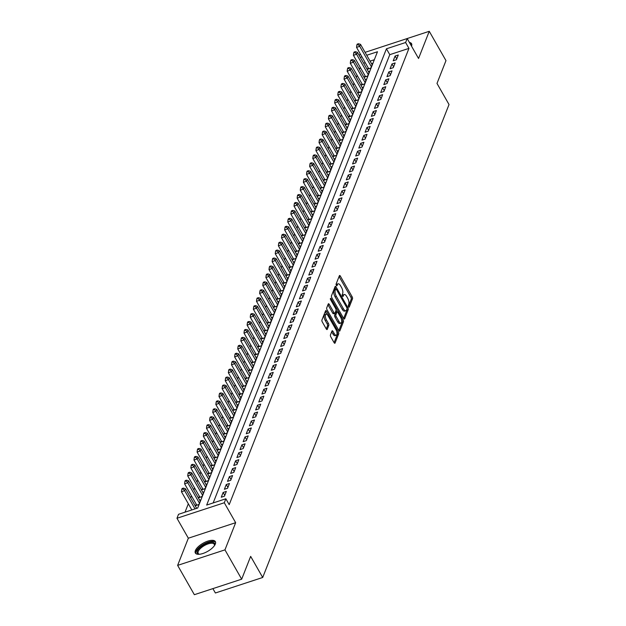 <?xml version="1.0" encoding="UTF-8"?>
<svg xmlns="http://www.w3.org/2000/svg" width="626" height="626" viewBox="0 0 626 626"><rect width="100%" height="100%" fill="white"/><g stroke="black" fill="none" stroke-linecap="round" stroke-linejoin="round"><path stroke-width="0.94" d="M348.58 306.771A1.017 0.415 71.8 0 0 349.112 307.186A1.017 0.415 71.8 0 0 349.253 307.03L352.516 298.751A1.448 0.595 71.8 0 0 352.164 296.826L340.348 276.105A1.448 0.595 71.8 0 0 339.589 275.503A1.448 0.595 71.8 0 0 339.386 275.73L336.123 284.008A1.017 0.415 71.8 0 0 336.365 285.362A1.017 0.415 71.8 0 0 336.898 285.777A1.017 0.415 71.8 0 0 337.046 285.62L337.461 284.548A4.64 1.909 71.8 0 1 338.118 283.821A4.64 1.909 71.8 0 1 340.544 285.738L341.53 287.467A4.64 1.909 71.8 0 1 342.649 293.641L342.226 294.713A1.017 0.415 71.8 0 0 342.477 296.067A1.017 0.415 71.8 0 0 343.009 296.481A1.017 0.415 71.8 0 0 343.15 296.325L343.572 295.253A4.64 1.909 71.8 0 1 344.23 294.533A4.64 1.909 71.8 0 1 346.655 296.442L347.641 298.172A4.64 1.909 71.8 0 1 348.76 304.346L348.338 305.418A1.017 0.415 71.8 0 0 348.58 306.771M215.328 544.041A11.518 4.672 -29.7 0 0 215.36 541.6A11.518 4.672 -29.7 0 0 205.422 542.046A11.518 4.672 -29.7 0 0 195.382 550.583A11.518 4.672 -29.7 0 0 195.351 553.016A11.518 4.672 -29.7 0 0 205.289 552.57A11.518 4.672 -29.7 0 0 215.328 544.041M411.501 46.121A11.518 4.672 -29.7 0 0 411.509 46.105A11.518 4.672 -29.7 0 0 411.54 43.663A11.518 4.672 -29.7 0 0 409.412 42.451M330.442 334.918A1.448 0.595 71.8 0 0 330.794 336.851L334.104 342.665A1.448 0.595 71.8 0 0 334.863 343.259A1.448 0.595 71.8 0 0 335.066 343.032L338.689 333.846A1.448 0.595 71.8 0 0 338.337 331.913L326.522 311.192A1.448 0.595 71.8 0 0 325.763 310.598A1.448 0.595 71.8 0 0 325.559 310.825L321.936 320.011A1.448 0.595 71.8 0 0 322.288 321.944L326.295 328.963A1.448 0.595 71.8 0 0 327.054 329.566A1.448 0.595 71.8 0 0 327.257 329.339L328.806 325.403A1.448 0.595 71.8 0 0 328.454 323.47L326.467 319.988A3.881 1.596 71.8 0 1 326.083 314.221A3.881 1.596 71.8 0 1 328.11 315.825L335.896 329.464A3.881 1.596 71.8 0 1 336.279 335.231A3.881 1.596 71.8 0 1 334.253 333.635L332.954 331.357A1.448 0.595 71.8 0 0 332.195 330.763A1.448 0.595 71.8 0 0 331.991 330.982L330.442 334.918M241.675 579.183L194.35 594.7L177.627 565.38L224.953 549.863L241.675 579.183L250.658 556.373L262.701 577.477L449.03 104.542L436.995 83.43L445.978 60.62L429.256 31.3L418.551 58.476L407.182 38.546L405.617 42.513L408.958 48.374L229.194 504.65L225.853 498.781L224.288 502.756L176.97 518.265L178.527 514.298L197.714 508.015L377.478 51.739L366.734 55.26M224.953 549.863L235.658 522.687L224.288 502.756M343.651 318.438A1.448 0.595 71.8 0 0 344.41 319.033A1.448 0.595 71.8 0 0 344.613 318.814L348.236 309.62A1.448 0.595 71.8 0 0 347.884 307.687L336.068 286.966A1.448 0.595 71.8 0 0 335.309 286.372A1.448 0.595 71.8 0 0 335.106 286.598L331.483 295.785A1.448 0.595 71.8 0 0 331.835 297.718L343.651 318.438L346.953 310.042A1.448 0.595 71.8 0 0 346.937 308.962M343.463 321.733L339.84 330.919A1.448 0.595 71.8 0 1 339.636 331.146A1.448 0.595 71.8 0 1 338.877 330.551L327.062 309.831A1.448 0.595 71.8 0 1 326.709 307.898L328.259 303.97A1.448 0.595 71.8 0 1 328.462 303.743A1.448 0.595 71.8 0 1 329.221 304.338L334.018 312.742A1.448 0.595 71.8 0 0 334.777 313.344A1.448 0.595 71.8 0 0 334.98 313.117L336.005 310.504A1.448 0.595 71.8 0 0 335.661 308.579L330.669 299.831A1.017 0.415 71.8 0 1 330.567 298.32A1.017 0.415 71.8 0 1 331.099 298.735L343.111 319.8A1.448 0.595 71.8 0 1 343.463 321.733L342.187 322.147L338.877 330.544M429.256 31.3L381.938 46.817M196.228 504.227L195.68 505.62L198.88 504.572L200.75 499.806L199.624 500.182M199.358 496.293L198.81 497.686L202.002 496.637L203.88 491.872L202.754 492.247M202.48 488.358L201.932 489.751L205.132 488.703L207.003 483.937L205.876 484.305M205.61 480.424L205.062 481.817L208.255 480.768L210.133 476.003L209.006 476.37M208.732 472.489L208.184 473.874L211.385 472.826L213.263 468.068L212.128 468.436M211.862 464.555L211.314 465.94L214.507 464.891L216.385 460.133L215.258 460.501M214.984 456.62L214.436 458.005L217.637 456.957L219.515 452.199L218.38 452.567M218.114 448.685L217.566 450.071L220.759 449.022L222.637 444.264L221.51 444.632M221.236 440.751L220.688 442.136L223.889 441.087L225.767 436.33L224.64 436.698M224.366 432.816L223.818 434.201L227.019 433.153L228.889 428.395L227.762 428.763M227.488 424.874L226.941 426.267L230.141 425.218L232.019 420.453L230.892 420.828M230.618 416.939L230.071 418.332L233.271 417.284L235.141 412.518L234.014 412.894M233.741 409.005L233.201 410.398L236.393 409.349L238.271 404.584L237.144 404.959M236.871 401.07L236.323 402.463L239.523 401.415L241.393 396.649L240.267 397.017M240.001 393.136L239.453 394.529L242.645 393.48L244.523 388.715L243.397 389.082M243.123 385.201L242.575 386.586L245.775 385.538L247.646 380.78L246.519 381.148M246.253 377.267L245.705 378.652L248.898 377.603L250.776 372.846L249.649 373.213M249.375 369.332L248.827 370.717L252.028 369.669L253.906 364.911L252.771 365.279M252.505 361.398L251.957 362.783L255.15 361.734L257.028 356.976L255.901 357.344M255.627 353.463L255.079 354.848L258.28 353.8L260.158 349.042L259.023 349.41M258.757 345.529L258.209 346.914L261.402 345.865L263.28 341.107L262.153 341.475M261.879 337.594L261.332 338.979L264.532 337.93L266.41 333.173L265.275 333.541M265.009 329.652L264.462 331.044L267.654 329.996L269.532 325.23L268.405 325.606M268.131 321.717L267.584 323.11L270.784 322.061L272.662 317.296L271.535 317.672M271.261 313.782L270.714 315.175L273.914 314.127L275.784 309.361L274.657 309.737M274.384 305.848L273.836 307.241L277.036 306.192L278.914 301.427L277.787 301.795M277.514 297.913L276.966 299.306L280.166 298.258L282.036 293.492L280.91 293.86M280.636 289.979L280.096 291.364L283.288 290.315L285.166 285.558L284.04 285.925M283.766 282.044L283.218 283.429L286.418 282.381L288.289 277.623L287.162 277.991M286.896 274.11L286.348 275.495L289.541 274.446L291.419 269.689L290.292 270.056M290.018 266.175L289.47 267.56L292.671 266.512L294.541 261.754L293.414 262.122M293.148 258.241L292.6 259.626L295.793 258.577L297.671 253.82L296.544 254.187M296.27 250.306L295.722 251.691L298.923 250.643L300.801 245.885L299.666 246.253M299.4 242.364L298.852 243.757L302.045 242.708L303.923 237.95L302.796 238.318M302.522 234.429L301.975 235.822L305.175 234.773L307.053 230.008L305.918 230.384M305.652 226.495L305.105 227.887L308.297 226.839L310.175 222.073L309.048 222.449M308.774 218.56L308.227 219.953L311.427 218.904L313.305 214.139L312.178 214.515M311.904 210.626L311.357 212.018L314.557 210.97L316.427 206.204L315.301 206.572M315.027 202.691L314.479 204.084L317.679 203.035L319.557 198.27L318.431 198.638M318.157 194.756L317.609 196.141L320.809 195.093L322.68 190.335L321.553 190.703M321.279 186.822L320.739 188.207L323.932 187.158L325.81 182.401L324.683 182.769M324.409 178.887L323.861 180.272L327.062 179.224L328.932 174.466L327.805 174.834M327.539 170.953L326.991 172.338L330.184 171.289L332.062 166.532L330.935 166.899M330.661 163.018L330.113 164.403L333.314 163.355L335.184 158.597L334.057 158.965M333.791 155.084L333.243 156.469L336.436 155.42L338.314 150.663L337.187 151.03M336.913 147.141L336.365 148.534L339.566 147.486L341.444 142.72L340.309 143.096M340.043 139.207L339.495 140.6L342.688 139.551L344.566 134.786L343.439 135.161M343.165 131.272L342.618 132.665L345.818 131.616L347.696 126.851L346.561 127.227M346.295 123.338L345.748 124.731L348.94 123.682L350.818 118.917L349.691 119.292M349.418 115.403L348.87 116.796L352.07 115.747L353.948 110.982L352.821 111.35M352.548 107.469L352 108.854L355.192 107.813L357.07 103.047L355.944 103.415M355.67 99.534L355.122 100.919L358.322 99.87L360.2 95.113L359.074 95.481M358.8 91.599L358.252 92.984L361.452 91.936L363.323 87.178L362.196 87.546M361.922 83.665L361.382 85.05L364.575 84.001L366.453 79.244L365.326 79.612M365.052 75.73L364.504 77.115L367.705 76.067L369.575 71.309L368.448 71.677M396.407 59.744L398.285 54.986L395.084 56.035L393.206 60.792L396.407 59.744M393.277 67.678L395.155 62.921L391.962 63.969L390.084 68.727L393.277 67.678M390.154 75.613L392.032 70.855L388.832 71.904L386.954 76.662L390.154 75.613M387.024 83.548L388.902 78.79L385.702 79.838L383.832 84.596L387.024 83.548M383.902 91.49L385.78 86.724L382.58 87.773L380.702 92.538L383.902 91.49M380.772 99.424L382.65 94.659L379.45 95.708L377.58 100.473L380.772 99.424M377.65 107.359L379.52 102.594L376.328 103.642L374.45 108.408L377.65 107.359M374.52 115.294L376.398 110.528L373.198 111.577L371.328 116.342L374.52 115.294M371.398 123.228L373.268 118.463L370.076 119.511L368.198 124.277L371.398 123.228M368.268 131.163L370.146 126.405L366.946 127.454L365.075 132.211L368.268 131.163M365.146 139.097L367.016 134.34L363.823 135.388L361.945 140.146L365.146 139.097M362.016 147.032L363.894 142.274L360.693 143.323L358.815 148.08L362.016 147.032M358.886 154.966L360.764 150.209L357.571 151.257L355.693 156.015L358.886 154.966M355.764 162.901L357.642 158.143L354.441 159.192L352.563 163.949L355.764 162.901M352.634 170.835L354.512 166.078L351.319 167.126L349.441 171.884L352.634 170.835M349.511 178.778L351.389 174.012L348.189 175.061L346.311 179.826L349.511 178.778M346.381 186.712L348.259 181.947L345.059 182.995L343.189 187.761L346.381 186.712M343.259 194.647L345.137 189.881L341.937 190.93L340.059 195.695L343.259 194.647M340.129 202.581L342.007 197.816L338.807 198.865L336.937 203.63L340.129 202.581M337.007 210.516L338.877 205.751L335.685 206.799L333.807 211.565L337.007 210.516M333.877 218.451L335.755 213.685L332.555 214.734L330.685 219.499L333.877 218.451M330.755 226.385L332.625 221.627L329.433 222.676L327.555 227.434L330.755 226.385M327.625 234.32L329.503 229.562L326.303 230.611L324.432 235.368L327.625 234.32M324.503 242.254L326.373 237.497L323.18 238.545L321.302 243.303L324.503 242.254M321.373 250.189L323.251 245.431L320.05 246.48L318.172 251.237L321.373 250.189M318.251 258.123L320.121 253.366L316.928 254.414L315.05 259.172L318.251 258.123M315.121 266.058L316.999 261.3L313.798 262.349L311.92 267.106L315.121 266.058M311.991 274L313.869 269.235L310.676 270.283L308.798 275.049L311.991 274M308.868 281.935L310.746 277.169L307.546 278.218L305.668 282.983L308.868 281.935M305.738 289.869L307.616 285.104L304.424 286.152L302.546 290.918L305.738 289.869M302.616 297.804L304.494 293.038L301.294 294.087L299.416 298.852L302.616 297.804M299.486 305.738L301.364 300.973L298.164 302.022L296.294 306.787L299.486 305.738M296.364 313.673L298.234 308.915L295.042 309.964L293.164 314.721L296.364 313.673M293.234 321.608L295.112 316.85L291.912 317.898L290.041 322.656L293.234 321.608M290.112 329.542L291.982 324.784L288.789 325.833L286.911 330.591L290.112 329.542M286.982 337.477L288.86 332.719L285.659 333.768L283.789 338.525L286.982 337.477M283.86 345.411L285.73 340.654L282.537 341.702L280.659 346.46L283.86 345.411M280.73 353.346L282.608 348.588L279.407 349.637L277.529 354.394L280.73 353.346M277.608 361.28L279.478 356.523L276.285 357.571L274.407 362.329L277.608 361.28M274.478 369.223L276.356 364.457L273.155 365.506L271.277 370.271L274.478 369.223M271.348 377.157L273.226 372.392L270.033 373.44L268.155 378.206L271.348 377.157M268.225 385.092L270.103 380.326L266.903 381.375L265.025 386.14L268.225 385.092M265.095 393.026L266.973 388.261L263.781 389.309L261.903 394.075L265.095 393.026M261.973 400.961L263.851 396.195L260.651 397.244L258.773 402.009L261.973 400.961M258.843 408.895L260.721 404.138L257.521 405.186L255.651 409.944L258.843 408.895M255.721 416.83L257.599 412.072L254.399 413.121L252.521 417.878L255.721 416.83M252.591 424.764L254.469 420.007L251.269 421.055L249.398 425.813L252.591 424.764M249.469 432.699L251.339 427.941L248.146 428.99L246.268 433.748L249.469 432.699M246.339 440.634L248.217 435.876L245.016 436.925L243.146 441.682L246.339 440.634M243.217 448.568L245.087 443.811L241.894 444.859L240.016 449.617L243.217 448.568M240.087 456.51L241.965 451.745L238.764 452.794L236.894 457.551L240.087 456.51M236.964 464.445L238.835 459.68L235.642 460.728L233.764 465.494L236.964 464.445M233.834 472.38L235.712 467.614L232.512 468.663L230.634 473.428L233.834 472.38M230.704 480.314L232.582 475.549L229.39 476.597L227.512 481.363L230.704 480.314M227.582 488.249L229.46 483.483L226.26 484.532L224.382 489.297L227.582 488.249M224.452 496.183L226.33 491.418L223.138 492.466L221.26 497.232L224.452 496.183M408.958 48.374L389.779 54.665L213.161 502.944M223.075 499.697L219.875 500.745M360.279 67.358L359.48 69.369M357.149 75.292L356.358 77.303M354.026 83.227L353.228 85.246M350.896 91.161L350.106 93.18M347.774 99.096L346.976 101.115M344.644 107.03L343.846 109.049M341.514 114.965L340.724 116.984M338.392 122.899L337.594 124.918M335.262 130.834L334.472 132.853M332.14 138.769L331.342 140.787M329.01 146.711L328.22 148.722M325.888 154.645L325.09 156.656M322.758 162.58L321.967 164.591M319.636 170.515L318.837 172.526M316.506 178.449L315.715 180.468M313.383 186.384L312.585 188.403M310.253 194.318L309.463 196.337M307.131 202.253L306.333 204.272M304.001 210.187L303.211 212.206M300.871 218.122L300.081 220.141M297.749 226.056L296.951 228.075M294.619 233.999L293.829 236.01M291.497 241.933L290.699 243.944M288.367 249.868L287.577 251.879M285.245 257.802L284.447 259.813M282.115 265.737L281.324 267.748M278.993 273.672L278.194 275.69M275.863 281.606L275.072 283.625M272.74 289.541L271.942 291.56M269.61 297.475L268.82 299.494M266.488 305.41L265.69 307.429M263.358 313.344L262.568 315.363M260.236 321.279L259.438 323.298M257.106 329.221L256.308 331.232M253.976 337.156L253.186 339.167M250.854 345.09L250.056 347.101M247.724 353.025L246.934 355.036M244.602 360.959L243.804 362.978M241.472 368.894L240.681 370.913M238.35 376.829L237.551 378.847M235.22 384.763L234.429 386.782M232.097 392.698L231.299 394.716M228.967 400.632L228.177 402.651M225.845 408.567L225.047 410.586M222.715 416.501L221.925 418.52M219.593 424.444L218.795 426.455M216.463 432.378L215.665 434.389M213.333 440.313L212.543 442.324M210.211 448.247L209.413 450.258M207.081 456.182L206.29 458.201M203.959 464.116L203.16 466.135M200.829 472.051L200.038 474.07M197.706 479.985L196.908 482.004M194.576 487.92L193.786 489.939M191.454 495.855L190.656 497.873M188.324 503.789L185.022 512.17M374.332 59.728L370.083 61.121M365.271 62.702L363.636 63.234M368.182 67.796L367.634 69.181L370.827 68.132L372.705 63.375L371.578 63.742M196.501 508.116L197.495 508.085M212.887 588.62L215.383 592.994L262.701 577.477M235.658 522.687L188.34 538.203L177.627 565.38M188.34 538.203L176.97 518.265M359.261 55.573L360.271 53.922M405.617 42.513L386.43 48.797L206.666 505.072L225.853 498.781M365.075 52.349L407.182 38.546M361.93 56.833L360.286 57.373M389.779 54.665L386.43 48.797M395.084 56.035L396.735 58.922M391.962 63.969L393.605 66.857M388.832 71.904L390.475 74.791M385.702 79.838L387.353 82.726M382.58 87.773L384.223 90.66M379.45 95.708L381.101 98.595M376.328 103.642L377.971 106.53M373.198 111.577L374.849 114.464M370.076 119.511L371.719 122.399M366.946 127.454L368.597 130.333M363.823 135.388L365.467 138.276M360.693 143.323L362.344 146.21M357.571 151.257L359.214 154.145M354.441 159.192L356.092 162.079M351.319 167.126L352.962 170.014M348.189 175.061L349.832 177.948M345.059 182.995L346.71 185.883M341.937 190.93L343.58 193.817M338.807 198.865L340.458 201.752M335.685 206.799L337.328 209.687M332.555 214.734L334.206 217.621M329.433 222.676L331.076 225.563M326.303 230.611L327.954 233.498M323.18 238.545L324.824 241.433M320.05 246.48L321.701 249.367M316.928 254.414L318.571 257.302M313.798 262.349L315.449 265.236M310.676 270.283L312.319 273.171M307.546 278.218L309.189 281.105M304.424 286.152L306.067 289.04M301.294 294.087L302.937 296.974M298.164 302.022L299.815 304.909M295.042 309.964L296.685 312.844M291.912 317.898L293.563 320.786M288.789 325.833L290.433 328.72M285.659 333.768L287.311 336.655M282.537 341.702L284.181 344.59M279.407 349.637L281.058 352.524M276.285 357.571L277.928 360.459M273.155 365.506L274.806 368.393M270.033 373.44L271.676 376.328M266.903 381.375L268.554 384.262M263.781 389.309L265.424 392.197M260.651 397.244L262.294 400.131M257.521 405.186L259.172 408.066M254.399 413.121L256.042 416.008M251.269 421.055L252.92 423.943M248.146 428.99L249.79 431.877M245.016 436.925L246.667 439.812M241.894 444.859L243.537 447.747M238.764 452.794L240.415 455.681M235.642 460.728L237.285 463.616M232.512 468.663L234.163 471.55M229.39 476.597L231.033 479.485M226.26 484.532L227.911 487.419M223.138 492.466L224.781 495.354M344.23 294.533L342.946 294.948A4.64 1.909 71.8 0 0 342.297 295.66L343.572 295.253M338.118 283.821L336.843 284.243A4.64 1.909 71.8 0 0 336.193 284.955L337.461 284.548M348.4 306.364L351.233 299.173A1.448 0.595 71.8 0 0 350.889 297.24L339.073 276.528L340.348 276.105M335.685 288.954L334.793 287.397M346.976 308.868A1.017 0.415 71.8 0 0 346.734 307.515L336.358 289.329A1.017 0.415 71.8 0 0 335.826 288.907A1.017 0.415 71.8 0 0 335.685 289.063L335.239 290.198A4.64 1.909 71.8 0 0 336.358 296.372L343.447 308.806A4.64 1.909 71.8 0 0 345.881 310.715A4.64 1.909 71.8 0 0 346.53 309.995L346.976 308.868M334.761 289.368A1.017 0.415 71.8 0 0 334.55 289.329A1.017 0.415 71.8 0 0 334.409 289.486L335.685 289.063M345.881 310.715L344.597 311.138A4.64 1.909 71.8 0 1 342.172 309.221L335.082 296.794A4.64 1.909 71.8 0 1 333.963 290.613L334.409 289.486M329.221 304.338L327.946 304.76L332.735 313.164A1.448 0.595 71.8 0 0 333.494 313.759L334.777 313.344M336.076 310.12L337.093 311.904M341.569 319.753L341.835 320.222L343.111 319.8M338.987 321.459A3.881 1.596 71.8 0 0 341.021 323.063A3.881 1.596 71.8 0 0 340.63 317.296L337.891 312.491A1.448 0.595 71.8 0 0 337.132 311.889A1.448 0.595 71.8 0 0 336.929 312.116L335.896 314.729A1.448 0.595 71.8 0 0 336.248 316.654L338.987 321.459L337.711 321.881A3.881 1.596 71.8 0 0 339.738 323.485L341.021 323.063M336.154 312.374A1.448 0.595 71.8 0 0 335.849 312.311A1.448 0.595 71.8 0 0 335.646 312.538L336.929 312.116M337.711 321.881L334.973 317.077A1.448 0.595 71.8 0 1 334.62 315.144L335.646 312.538M342.187 322.147A1.448 0.595 71.8 0 0 341.835 320.222M336.279 335.231L335.004 335.653A3.881 1.596 71.8 0 1 332.969 334.049L331.678 331.78L332.954 331.357M326.083 314.221L324.808 314.643A3.881 1.596 71.8 0 0 325.191 320.41L326.467 319.988M326.287 328.963L327.523 325.825A1.448 0.595 71.8 0 0 327.179 323.892L325.191 320.41M334.104 342.657L337.414 334.261A1.448 0.595 71.8 0 0 337.062 332.336L336.827 331.921M326.795 314.338L325.246 311.615L326.522 311.192M372.157 64.76L360.521 44.352L359.739 46.34L356.538 47.388L368.714 68.727A1.479 0.61 -108.2 0 1 368.761 68.813M358.142 44.532L358.455 43.742L357.18 44.156L356.867 44.955L358.142 44.532L359.739 46.34L371.375 66.747M358.455 43.742L360.521 44.352M356.538 47.388L356.867 44.955M411.767 44.305A11.448 4.64 -29.7 0 0 409.975 43.444M199.35 554.276A9.969 4.038 150.3 0 1 199.013 554.229A9.969 4.038 150.3 0 1 203.403 545.027A9.969 4.038 150.3 0 1 214.538 545.379A9.969 4.038 150.3 0 1 214.405 545.684M214.374 545.731A9.226 3.74 -29.7 0 0 214.241 544.26A9.226 3.74 -29.7 0 0 203.919 545.849A9.226 3.74 -29.7 0 0 198.207 553.407A9.226 3.74 -29.7 0 0 199.412 554.268M215.587 542.241A11.448 4.64 -29.7 0 0 203.035 544.55A11.448 4.64 -29.7 0 0 195.781 553.54M369.027 72.694L357.391 52.294L356.609 54.274L353.416 55.323L365.584 76.669A1.479 0.61 -108.2 0 1 365.631 76.748M355.012 52.467L355.325 51.676L354.05 52.099L353.737 52.889L355.012 52.467L356.609 54.274L368.252 74.682M355.325 51.676L357.391 52.294M353.416 55.323L353.737 52.889M365.905 80.629L354.269 60.229L353.487 62.209L350.286 63.257L362.462 84.604A1.479 0.61 -108.2 0 1 362.501 84.682M351.89 60.401L352.203 59.611L350.92 60.033L350.607 60.824L351.89 60.401L353.487 62.209L365.122 82.616M352.203 59.611L354.269 60.229M350.286 63.257L350.607 60.824M362.775 88.563L351.139 68.164L350.357 70.143L347.164 71.192L359.332 92.538A1.479 0.61 -108.2 0 1 359.379 92.617M348.76 68.344L349.073 67.545L347.798 67.968L347.485 68.758L348.76 68.344L350.357 70.143L361.992 90.551M349.073 67.545L351.139 68.164M347.164 71.192L347.485 68.758M359.653 96.498L348.009 76.098L347.234 78.078L344.034 79.126L356.21 100.473A1.479 0.61 -108.2 0 1 356.249 100.551M345.638 76.278L345.951 75.48L344.668 75.903L344.355 76.693L345.638 76.278L347.234 78.078L358.87 98.485M345.951 75.48L348.009 76.098M344.034 79.126L344.355 76.693M356.523 104.44L344.887 84.033L344.104 86.012L340.904 87.061L353.08 108.408A1.479 0.61 -108.2 0 1 353.127 108.486M342.508 84.213L342.821 83.414L341.546 83.837L341.233 84.627L342.508 84.213L344.104 86.012L355.74 106.42M342.821 83.414L344.887 84.033M340.904 87.061L341.233 84.627M353.4 112.375L341.757 91.967L340.982 93.947L337.782 94.996L349.957 116.342A1.479 0.61 -108.2 0 1 349.997 116.42M339.386 92.147L339.699 91.349L338.416 91.772L338.103 92.562L339.386 92.147L340.982 93.947L352.618 114.355M339.699 91.349L341.757 91.967M337.782 94.996L338.103 92.562M350.27 120.309L338.635 99.902L337.852 101.889L334.652 102.938L346.827 124.277A1.479 0.61 -108.2 0 1 346.874 124.355M336.256 100.082L336.569 99.284L335.293 99.706L334.98 100.496L336.256 100.082L337.852 101.889L349.488 122.289M336.569 99.284L338.635 99.902M334.652 102.938L334.98 100.496M347.148 128.244L335.505 107.836L334.722 109.824L331.53 110.872L343.705 132.211A1.479 0.61 -108.2 0 1 343.744 132.297M333.134 108.016L333.447 107.226L332.163 107.641L331.85 108.439L333.134 108.016L334.722 109.824L346.366 130.224M333.447 107.226L335.505 107.836M331.53 110.872L331.85 108.439M344.018 136.178L332.383 115.771L331.6 117.758L328.4 118.807L340.575 140.146A1.479 0.61 -108.2 0 1 340.622 140.232M330.004 115.951L330.317 115.161L329.041 115.575L328.728 116.373L330.004 115.951L331.6 117.758L343.236 138.158M330.317 115.161L332.383 115.771M328.4 118.807L328.728 116.373M340.896 144.113L329.253 123.705L328.47 125.693L325.277 126.742L337.453 148.08A1.479 0.61 -108.2 0 1 337.492 148.166M326.882 123.885L327.195 123.095L325.911 123.51L325.598 124.308L326.882 123.885L328.47 125.693L340.114 146.093M327.195 123.095L329.253 123.705M325.277 126.742L325.598 124.308M337.766 152.048L326.13 131.64L325.348 133.628L322.147 134.676L334.323 156.015A1.479 0.61 -108.2 0 1 334.37 156.101M323.752 131.82L324.065 131.03L322.789 131.444L322.476 132.243L323.752 131.82L325.348 133.628L336.984 154.035M324.065 131.03L326.13 131.64M322.147 134.676L322.476 132.243M334.644 159.982L323 139.575L322.218 141.562L319.025 142.611L331.193 163.957A1.479 0.61 -108.2 0 1 331.24 164.035M320.629 139.754L320.942 138.964L319.659 139.379L319.346 140.177L320.629 139.754L322.218 141.562L333.861 161.97M320.942 138.964L323 139.575M319.025 142.611L319.346 140.177M331.514 167.917L319.878 147.517L319.096 149.497L315.895 150.545L328.071 171.892A1.479 0.61 -108.2 0 1 328.118 171.97M317.499 147.689L317.812 146.899L316.537 147.321L316.224 148.112L317.499 147.689L319.096 149.497L330.731 169.904M317.812 146.899L319.878 147.517M315.895 150.545L316.224 148.112M328.384 175.851L316.748 155.451L315.966 157.431L312.773 158.48L324.941 179.826A1.479 0.61 -108.2 0 1 324.988 179.905M314.369 155.624L314.682 154.833L313.407 155.256L313.094 156.046L314.369 155.624L315.966 157.431L327.609 177.839M314.682 154.833L316.748 155.451M312.773 158.48L313.094 156.046M325.262 183.786L313.626 163.386L312.844 165.366L309.643 166.414L321.819 187.761A1.479 0.61 -108.2 0 1 321.866 187.839M311.247 163.566L311.56 162.768L310.277 163.19L309.964 163.981L311.247 163.566L312.844 165.366L324.479 185.773M311.56 162.768L313.626 163.386M309.643 166.414L309.964 163.981M322.132 191.72L310.496 171.321L309.714 173.3L306.521 174.349L318.689 195.695A1.479 0.61 -108.2 0 1 318.736 195.774M308.117 171.501L308.43 170.702L307.155 171.125L306.842 171.915L308.117 171.501L309.714 173.3L321.357 193.708M308.43 170.702L310.496 171.321M306.521 174.349L306.842 171.915M319.01 199.663L307.366 179.255L306.591 181.235L303.391 182.283L315.567 203.63A1.479 0.61 -108.2 0 1 315.606 203.708M304.995 179.435L305.308 178.637L304.025 179.059L303.712 179.85L304.995 179.435L306.591 181.235L318.227 201.642M305.308 178.637L307.366 179.255M303.391 182.283L303.712 179.85M315.88 207.597L304.244 187.19L303.461 189.177L300.261 190.218L312.437 211.565A1.479 0.61 -108.2 0 1 312.484 211.643M301.865 187.37L302.178 186.571L300.903 186.994L300.59 187.784L301.865 187.37L303.461 189.177L315.097 209.577M302.178 186.571L304.244 187.19M300.261 190.218L300.59 187.784M312.757 215.532L301.114 195.124L300.339 197.112L297.139 198.16L309.314 219.499A1.479 0.61 -108.2 0 1 309.354 219.577M298.743 195.304L299.056 194.514L297.773 194.929L297.46 195.727L298.743 195.304L300.339 197.112L311.975 217.512M299.056 194.514L301.114 195.124M297.139 198.16L297.46 195.727M309.627 223.466L297.992 203.059L297.209 205.046L294.009 206.095L306.184 227.434A1.479 0.61 -108.2 0 1 306.231 227.52M295.613 203.239L295.926 202.448L294.65 202.863L294.337 203.661L295.613 203.239L297.209 205.046L308.845 225.446M295.926 202.448L297.992 203.059M294.009 206.095L294.337 203.661M306.505 231.401L294.862 210.993L294.079 212.981L290.887 214.029L303.062 235.368A1.479 0.61 -108.2 0 1 303.101 235.454M292.491 211.173L292.804 210.383L291.52 210.798L291.207 211.596L292.491 211.173L294.079 212.981L305.723 233.381M292.804 210.383L294.862 210.993M290.887 214.029L291.207 211.596M303.375 239.335L291.739 218.928L290.957 220.915L287.757 221.964L299.932 243.303A1.479 0.61 -108.2 0 1 299.979 243.389M289.361 219.108L289.674 218.317L288.398 218.732L288.085 219.53L289.361 219.108L290.957 220.915L302.593 241.315M289.674 218.317L291.739 218.928M287.757 221.964L288.085 219.53M300.253 247.27L288.609 226.862L287.827 228.85L284.634 229.899L296.81 251.237A1.479 0.61 -108.2 0 1 296.849 251.323M286.238 227.042L286.551 226.252L285.268 226.667L284.955 227.465L286.238 227.042L287.827 228.85L299.471 249.258M286.551 226.252L288.609 226.862M284.634 229.899L284.955 227.465M297.123 255.205L285.487 234.805L284.705 236.785L281.504 237.833L293.68 259.18A1.479 0.61 -108.2 0 1 293.727 259.258M283.108 234.977L283.421 234.187L282.146 234.609L281.833 235.399L283.108 234.977L284.705 236.785L296.341 257.192M283.421 234.187L285.487 234.805M281.504 237.833L281.833 235.399M294.001 263.139L282.357 242.739L281.575 244.719L278.382 245.768L290.55 267.114A1.479 0.61 -108.2 0 1 290.597 267.192M279.986 242.911L280.299 242.121L279.016 242.544L278.703 243.334L279.986 242.911L281.575 244.719L293.218 265.127M280.299 242.121L282.357 242.739M278.382 245.768L278.703 243.334M290.871 271.074L279.235 250.674L278.453 252.654L275.252 253.702L287.428 275.049A1.479 0.61 -108.2 0 1 287.475 275.127M276.856 250.854L277.169 250.056L275.894 250.478L275.581 251.269L276.856 250.854L278.453 252.654L290.088 273.061M277.169 250.056L279.235 250.674M275.252 253.702L275.581 251.269M287.741 279.008L276.105 258.608L275.323 260.588L272.13 261.637L284.298 282.983A1.479 0.61 -108.2 0 1 284.345 283.062M273.726 258.788L274.039 257.99L272.764 258.413L272.451 259.203L273.726 258.788L275.323 260.588L286.966 280.996M274.039 257.99L276.105 258.608M272.13 261.637L272.451 259.203M284.619 286.943L272.983 266.543L272.2 268.523L269 269.571L281.176 290.918A1.479 0.61 -108.2 0 1 281.223 290.996M270.604 266.723L270.917 265.925L269.634 266.347L269.329 267.138L270.604 266.723L272.2 268.523L283.836 288.93M270.917 265.925L272.983 266.543M269 269.571L269.329 267.138M281.489 294.885L269.853 274.478L269.07 276.457L265.878 277.506L278.046 298.852A1.479 0.61 -108.2 0 1 278.093 298.931M267.474 274.657L267.787 273.859L266.512 274.282L266.199 275.072L267.474 274.657L269.07 276.457L280.714 296.865M267.787 273.859L269.853 274.478M265.878 277.506L266.199 275.072M278.367 302.82L266.731 282.412L265.948 284.4L262.748 285.448L274.924 306.787A1.479 0.61 -108.2 0 1 274.963 306.865M264.352 282.592L264.665 281.794L263.382 282.216L263.069 283.007L264.352 282.592L265.948 284.4L277.584 304.799M264.665 281.794L266.731 282.412M262.748 285.448L263.069 283.007M275.237 310.754L263.601 290.347L262.818 292.334L259.618 293.383L271.794 314.721A1.479 0.61 -108.2 0 1 271.84 314.8M261.222 290.527L261.535 289.736L260.26 290.151L259.946 290.949L261.222 290.527L262.818 292.334L274.454 312.734M261.535 289.736L263.601 290.347M259.618 293.383L259.946 290.949M272.114 318.689L260.471 298.281L259.696 300.269L256.496 301.317L268.671 322.656A1.479 0.61 -108.2 0 1 268.71 322.742M258.1 298.461L258.413 297.671L257.13 298.086L256.816 298.884L258.1 298.461L259.696 300.269L271.332 320.668M258.413 297.671L260.471 298.281M256.496 301.317L256.816 298.884M268.984 326.623L257.349 306.216L256.566 308.203L253.366 309.252L265.541 330.591A1.479 0.61 -108.2 0 1 265.588 330.677M254.97 306.396L255.283 305.605L254.007 306.02L253.694 306.818L254.97 306.396L256.566 308.203L268.202 328.603M255.283 305.605L257.349 306.216M253.366 309.252L253.694 306.818M265.862 334.558L254.219 314.15L253.436 316.138L250.244 317.186L262.419 338.525A1.479 0.61 -108.2 0 1 262.458 338.611M251.848 314.33L252.161 313.54L250.877 313.955L250.564 314.753L251.848 314.33L253.436 316.138L265.08 336.545M252.161 313.54L254.219 314.15M250.244 317.186L250.564 314.753M262.732 342.492L251.096 322.085L250.314 324.072L247.113 325.121L259.289 346.46A1.479 0.61 -108.2 0 1 259.336 346.546M248.718 322.265L249.031 321.474L247.755 321.889L247.442 322.687L248.718 322.265L250.314 324.072L261.95 344.48M249.031 321.474L251.096 322.085M247.113 325.121L247.442 322.687M259.61 350.427L247.966 330.027L247.184 332.007L243.991 333.055L256.167 354.402A1.479 0.61 -108.2 0 1 256.206 354.48M245.595 330.199L245.908 329.409L244.625 329.832L244.312 330.622L245.595 330.199L247.184 332.007L258.828 352.415M245.908 329.409L247.966 330.027M243.991 333.055L244.312 330.622M256.48 358.362L244.844 337.962L244.062 339.941L240.861 340.99L253.037 362.337A1.479 0.61 -108.2 0 1 253.084 362.415M242.465 338.134L242.778 337.344L241.503 337.766L241.19 338.556L242.465 338.134L244.062 339.941L255.698 360.349M242.778 337.344L244.844 337.962M240.861 340.99L241.19 338.556M253.358 366.296L241.714 345.896L240.932 347.876L237.739 348.925L249.915 370.271A1.479 0.61 -108.2 0 1 249.954 370.349M239.343 346.076L239.656 345.278L238.373 345.701L238.06 346.491L239.343 346.076L240.932 347.876L252.575 368.284M239.656 345.278L241.714 345.896M237.739 348.925L238.06 346.491M250.228 374.231L238.592 353.831L237.81 355.811L234.609 356.859L246.785 378.206A1.479 0.61 -108.2 0 1 246.832 378.284M236.213 354.011L236.526 353.213L235.251 353.635L234.938 354.426L236.213 354.011L237.81 355.811L249.445 376.218M236.526 353.213L238.592 353.831M234.609 356.859L234.938 354.426M247.106 382.173L235.462 361.765L234.68 363.745L231.487 364.794L243.655 386.14A1.479 0.61 -108.2 0 1 243.702 386.219M233.091 361.945L233.396 361.147L232.121 361.57L231.808 362.36L233.091 361.945L234.68 363.745L246.323 384.153M233.396 361.147L235.462 361.765M231.487 364.794L231.808 362.36M243.976 390.108L232.34 369.7L231.557 371.68L228.357 372.728L240.533 394.075A1.479 0.61 -108.2 0 1 240.58 394.153M229.961 369.88L230.274 369.082L228.999 369.504L228.686 370.295L229.961 369.88L231.557 371.68L243.193 392.087M230.274 369.082L232.34 369.7M228.357 372.728L228.686 370.295M240.846 398.042L229.21 377.635L228.427 379.622L225.235 380.671L237.403 402.009A1.479 0.61 -108.2 0 1 237.45 402.088M226.831 377.814L227.144 377.016L225.869 377.439L225.556 378.229L226.831 377.814L228.427 379.622L240.071 400.022M227.144 377.016L229.21 377.635M225.235 380.671L225.556 378.229M237.724 405.977L226.088 385.569L225.305 387.557L222.105 388.605L234.28 409.944A1.479 0.61 -108.2 0 1 234.327 410.03M223.709 385.749L224.022 384.959L222.739 385.373L222.426 386.172L223.709 385.749L225.305 387.557L236.941 407.956M224.022 384.959L226.088 385.569M222.105 388.605L222.426 386.172M234.594 413.911L222.958 393.504L222.175 395.491L218.983 396.54L231.15 417.878A1.479 0.61 -108.2 0 1 231.197 417.965M220.579 393.684L220.892 392.893L219.616 393.308L219.303 394.106L220.579 393.684L222.175 395.491L233.811 415.891M220.892 392.893L222.958 393.504M218.983 396.54L219.303 394.106M231.471 421.846L219.828 401.438L219.053 403.426L215.853 404.474L228.028 425.813A1.479 0.61 -108.2 0 1 228.067 425.899M217.457 401.618L217.77 400.828L216.486 401.243L216.173 402.041L217.457 401.618L219.053 403.426L230.689 423.825M217.77 400.828L219.828 401.438M215.853 404.474L216.173 402.041M228.341 429.78L216.706 409.373L215.923 411.36L212.723 412.409L224.898 433.748A1.479 0.61 -108.2 0 1 224.945 433.834M214.327 409.553L214.64 408.762L213.364 409.177L213.051 409.975L214.327 409.553L215.923 411.36L227.559 431.768M214.64 408.762L216.706 409.373M212.723 412.409L213.051 409.975M225.219 437.715L213.576 417.307L212.801 419.295L209.6 420.343L221.776 441.69A1.479 0.61 -108.2 0 1 221.815 441.768M211.205 417.487L211.518 416.697L210.234 417.112L209.921 417.91L211.205 417.487L212.801 419.295L224.437 439.702M211.518 416.697L213.576 417.307M209.6 420.343L209.921 417.91M222.089 445.649L210.453 425.25L209.671 427.229L206.47 428.278L218.646 449.625A1.479 0.61 -108.2 0 1 218.693 449.703M208.075 425.422L208.388 424.631L207.112 425.054L206.799 425.844L208.075 425.422L209.671 427.229L221.307 447.637M208.388 424.631L210.453 425.25M206.47 428.278L206.799 425.844M218.967 453.584L207.323 433.184L206.541 435.164L203.348 436.212L215.524 457.559A1.479 0.61 -108.2 0 1 215.563 457.637M204.952 433.356L205.265 432.566L203.982 432.989L203.669 433.779L204.952 433.356L206.541 435.164L218.184 455.572M205.265 432.566L207.323 433.184M203.348 436.212L203.669 433.779M215.837 461.518L204.201 441.119L203.419 443.098L200.218 444.147L212.394 465.494A1.479 0.61 -108.2 0 1 212.441 465.572M201.822 441.299L202.135 440.501L200.86 440.923L200.547 441.713L201.822 441.299L203.419 443.098L215.054 463.506M202.135 440.501L204.201 441.119M200.218 444.147L200.547 441.713M212.715 469.453L201.071 449.053L200.289 451.033L197.096 452.082L209.272 473.428A1.479 0.61 -108.2 0 1 209.311 473.506M198.7 449.233L199.013 448.435L197.73 448.858L197.417 449.648L198.7 449.233L200.289 451.033L211.932 471.441M199.013 448.435L201.071 449.053M197.096 452.082L197.417 449.648M209.585 477.395L197.949 456.988L197.167 458.968L193.966 460.016L206.142 481.363A1.479 0.61 -108.2 0 1 206.189 481.441M195.57 457.168L195.883 456.37L194.608 456.792L194.295 457.583L195.57 457.168L197.167 458.968L208.802 479.375M195.883 456.37L197.949 456.988M193.966 460.016L194.295 457.583M206.463 485.33L194.819 464.922L194.037 466.91L190.844 467.951L203.012 489.297A1.479 0.61 -108.2 0 1 203.059 489.375M192.448 465.102L192.761 464.304L191.478 464.727L191.165 465.517L192.448 465.102L194.037 466.91L205.68 487.31M192.761 464.304L194.819 464.922M190.844 467.951L191.165 465.517M203.333 493.265L191.697 472.857L190.914 474.844L187.714 475.893L199.89 497.232A1.479 0.61 -108.2 0 1 199.937 497.31M189.318 473.037L189.631 472.239L188.356 472.661L188.043 473.452L189.318 473.037L190.914 474.844L202.55 495.244M189.631 472.239L191.697 472.857M187.714 475.893L188.043 473.452M200.203 501.199L188.567 480.791L187.784 482.779L184.592 483.828L196.76 505.166A1.479 0.61 -108.2 0 1 196.807 505.252M186.188 480.971L186.501 480.181L185.226 480.596L184.913 481.394L186.188 480.971L187.784 482.779L199.428 503.179M186.501 480.181L188.567 480.791M184.592 483.828L184.913 481.394M196.642 508.359L185.445 488.726L184.662 490.714L181.462 491.762L191.83 509.94M183.066 488.906L183.379 488.116L182.096 488.53L181.79 489.329L183.066 488.906L184.662 490.714L195.03 508.891M183.379 488.116L185.445 488.726M181.462 491.762L181.79 489.329M350.889 297.24L352.164 296.826M351.233 299.173L352.516 298.751M334.793 287.389L336.068 286.966M346.937 308L347.884 307.687M346.953 310.042L348.236 309.62M344.112 318.978L344.613 318.814M333.963 290.613L335.239 290.198M335.082 296.794L336.358 296.372M342.172 309.221L343.447 308.806M339.339 331.084L339.84 330.919M332.735 313.164L334.018 312.742M330.387 298.97L331.099 298.735M334.62 315.144L335.896 314.729M334.973 317.077L336.248 316.654M332.969 334.049L334.253 333.635M327.179 323.892L328.454 323.47M327.523 325.825L328.806 325.403M326.749 329.503L327.257 329.339M337.062 332.336L338.337 331.913M337.414 334.261L338.689 333.846M334.566 343.197L335.066 343.032M368.714 68.727L370.874 68.023M365.584 76.669L367.744 75.957M362.462 84.604L364.622 83.892M359.332 92.538L361.492 91.826M356.21 100.473L358.369 99.761M353.08 108.408L355.239 107.695M349.957 116.342L352.109 115.638M346.827 124.277L348.987 123.572M343.705 132.211L345.857 131.507M340.575 140.146L342.735 139.441M337.453 148.08L339.605 147.376M334.323 156.015L336.483 155.311M331.193 163.957L333.353 163.245M328.071 171.892L330.231 171.18M324.941 179.826L327.101 179.114M321.819 187.761L323.978 187.049M318.689 195.695L320.848 194.983M315.567 203.63L317.726 202.918M312.437 211.565L314.596 210.86M309.314 219.499L311.474 218.795M306.184 227.434L308.344 226.729M303.062 235.368L305.214 234.664M299.932 243.303L302.092 242.598M296.81 251.237L298.962 250.533M293.68 259.18L295.84 258.468M290.55 267.114L292.71 266.402M287.428 275.049L289.588 274.337M284.298 282.983L286.458 282.271M281.176 290.918L283.335 290.206M278.046 298.852L280.205 298.148M274.924 306.787L277.083 306.083M271.794 314.721L273.953 314.017M268.671 322.656L270.831 321.952M265.541 330.591L267.701 329.886M262.419 338.525L264.571 337.821M259.289 346.46L261.449 345.755M256.167 354.402L258.319 353.69M253.037 362.337L255.197 361.625M249.915 370.271L252.067 369.559M246.785 378.206L248.945 377.494M243.655 386.14L245.815 385.428M240.533 394.075L242.692 393.371M237.403 402.009L239.562 401.305M234.28 409.944L236.44 409.24M231.15 417.878L233.31 417.174M228.028 425.813L230.188 425.109M224.898 433.748L227.058 433.043M221.776 441.69L223.928 440.978M218.646 449.625L220.806 448.912M215.524 457.559L217.676 456.847M212.394 465.494L214.554 464.782M209.272 473.428L211.424 472.716M206.142 481.363L208.301 480.651M203.012 489.297L205.171 488.593M199.89 497.232L202.049 496.528M196.76 505.166L198.919 504.462M334.55 289.329L335.826 288.907M335.849 312.311L337.132 311.889"/></g></svg>
